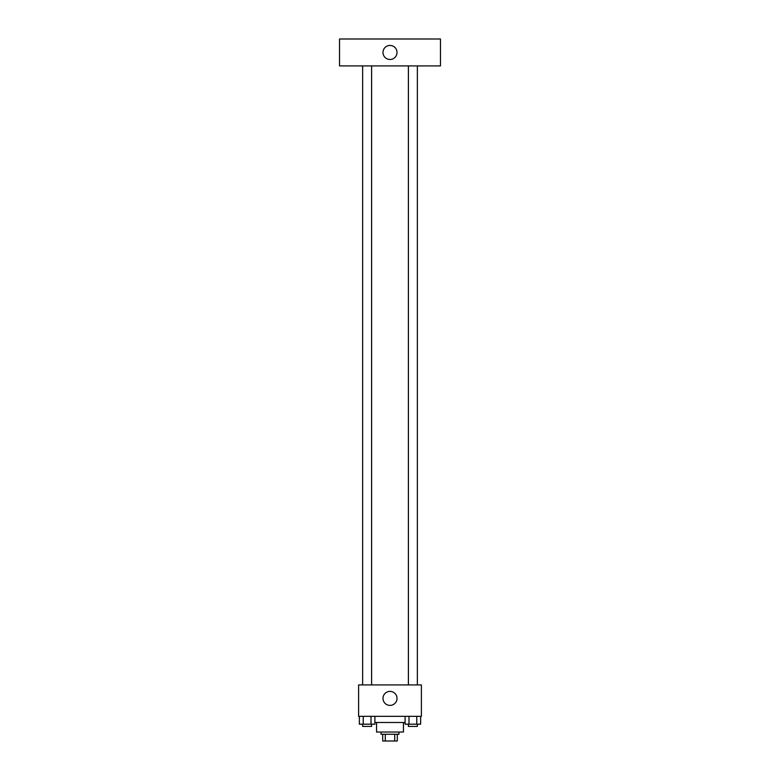 <?xml version="1.0" encoding="UTF-8"?>
<svg xmlns="http://www.w3.org/2000/svg" width="780" height="780" viewBox="0 0 780 780"><rect width="100%" height="100%" fill="white"/><g stroke="black" fill="none" stroke-linecap="round" stroke-linejoin="round"><path stroke-width="1.17" d="M394.719 734.273L394.719 741L382.707 741L382.707 734.273M394.719 741L397.293 741L397.293 734.273L397.293 741M398.97 732.03L398.97 734.273L381.03 734.273L381.03 732.03M385.281 734.273L385.281 741M403.455 722.495L403.455 732.03L376.545 732.03L376.545 722.495M405.103 722.495L374.897 722.495M421.395 716.332L358.605 716.332L358.605 684.928L421.395 684.928L421.395 716.332M397.01 698.383A7.01 7.01 0 0 1 386.5 704.457A7.01 7.01 0 0 1 386.5 692.318A7.01 7.01 0 0 1 397.01 698.383M408.389 684.928L408.389 65.91M371.611 65.91L371.611 684.928M440.466 65.91L339.534 65.91L339.534 39L440.466 39L440.466 65.91M390 45.445A7.01 7.01 0 0 1 396.074 55.965A7.01 7.01 0 0 1 383.926 55.965A7.01 7.01 0 0 1 390 45.445M420.644 716.332L420.644 724.181L405.103 724.181L405.103 716.332M416.764 716.332L416.764 724.181M408.993 716.332L408.993 724.181M417.358 724.181L417.358 726.424L408.389 726.424L408.389 724.181M374.897 716.332L374.897 724.181L359.356 724.181L359.356 716.332M371.007 716.332L371.007 724.181M363.236 716.332L363.236 724.181M371.611 724.181L371.611 726.424L362.642 726.424L362.642 724.181M417.358 684.928L417.358 65.91M362.642 65.91L362.642 684.928"/></g></svg>
